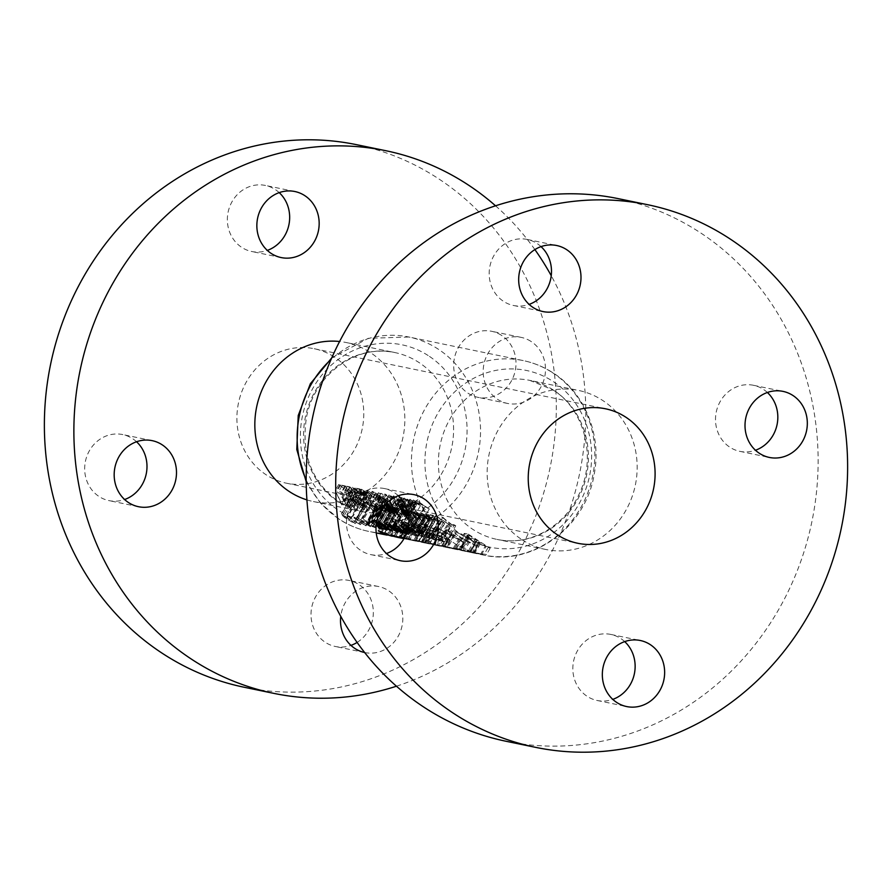 <?xml version="1.0" encoding="UTF-8"?>
<svg xmlns="http://www.w3.org/2000/svg" width="892" height="892" viewBox="0 0 892 892"><rect width="100%" height="100%" fill="white"/><g stroke="black" fill="none" stroke-linecap="round" stroke-linejoin="round"><path stroke-width="0.67" stroke-dasharray="4.46 3.34" d="M351.95 522.076L346.676 518.754L343.074 514.896L353.912 522.478L351.95 522.076M342.762 514.952L352.139 499.074L342.762 514.952M370.882 525.979L368.842 524.808L368.351 523.637L369.5 523.883A99.257 91.363 101.7 0 0 373.302 526.481A99.257 91.363 101.7 0 0 373.837 526.826L370.882 525.979M367.571 523.604L368.351 523.637L377.784 507.158L377.015 507.113L367.571 523.604M426.744 537.497L421.47 534.174L417.869 530.316L428.706 537.909L426.744 537.497M417.556 530.372L426.933 514.494L417.556 530.372M421.782 536.482L416.508 533.148L412.907 529.302L423.745 536.884L421.782 536.482M412.595 529.346L421.972 513.469L412.595 529.346M416.82 535.456L411.547 532.123L407.945 528.276L418.772 535.858L416.82 535.456M411.848 534.431L406.585 531.108L415.984 514.684L423.187 518.609L413.698 535.189L411.848 534.431M407.532 530.071L413.81 534.832M501.46 335.314A33.729 31.042 101.7 0 0 491.659 331.3A33.729 31.042 101.7 0 0 456.035 352.53A33.729 31.042 101.7 0 0 468.222 393.339A33.729 31.042 101.7 0 0 478.034 397.364A33.729 31.042 101.7 0 0 513.647 376.134A33.729 31.042 101.7 0 0 501.46 335.314M530.963 341.391A33.729 31.042 101.7 0 0 521.151 337.377A33.729 31.042 101.7 0 0 485.538 358.606A33.729 31.042 101.7 0 0 497.725 399.426A33.729 31.042 101.7 0 0 507.537 403.44A33.729 31.042 101.7 0 0 543.15 382.211A33.729 31.042 101.7 0 0 530.963 341.391M279.218 192.627A33.729 31.042 101.7 0 0 275.126 189.45A33.729 31.042 101.7 0 0 265.325 185.436A33.729 31.042 101.7 0 0 229.712 206.665A33.729 31.042 101.7 0 0 241.899 247.485A33.729 31.042 101.7 0 0 251.7 251.499A33.729 31.042 101.7 0 0 267.31 250.396M136.543 441.752A33.729 31.042 101.7 0 0 132.451 438.585A33.729 31.042 101.7 0 0 122.65 434.56A33.729 31.042 101.7 0 0 87.026 455.801A33.729 31.042 101.7 0 0 99.213 496.61A33.729 31.042 101.7 0 0 109.025 500.624A33.729 31.042 101.7 0 0 124.624 499.52M357.112 642.418A33.729 31.042 101.7 0 0 358.785 584.438A33.729 31.042 101.7 0 0 348.973 580.424A33.729 31.042 101.7 0 0 313.36 601.654A33.729 31.042 101.7 0 0 325.547 642.474A33.729 31.042 101.7 0 0 335.347 646.488A33.729 31.042 101.7 0 0 350.957 645.384M364.672 652.531A33.729 31.042 101.7 0 0 364.85 652.576A33.729 31.042 101.7 0 0 400.463 631.346A33.729 31.042 101.7 0 0 388.288 590.526A33.729 31.042 101.7 0 0 378.476 586.512A33.729 31.042 101.7 0 0 340.766 616.305M306.937 499.888A81.183 74.727 101.7 0 0 313.438 501.56A81.183 74.727 101.7 0 0 399.17 450.449A81.183 74.727 101.7 0 0 369.834 352.206A81.183 74.727 101.7 0 0 346.241 342.528A81.183 74.727 101.7 0 0 339.596 341.502M244.386 687.297A277.044 255.023 101.7 0 0 536.939 512.9A277.044 255.023 101.7 0 0 436.835 177.62A277.044 255.023 101.7 0 0 356.287 144.627M398.367 495.74A33.729 31.042 101.7 0 0 394.275 492.574A33.729 31.042 101.7 0 0 384.463 488.56A33.729 31.042 101.7 0 0 348.85 509.789A33.729 31.042 101.7 0 0 361.037 550.609A33.729 31.042 101.7 0 0 370.849 554.623A33.729 31.042 101.7 0 0 386.448 553.519M541.043 246.616A33.729 31.042 101.7 0 0 536.951 243.438A33.729 31.042 101.7 0 0 527.15 239.424A33.729 31.042 101.7 0 0 491.537 260.654A33.729 31.042 101.7 0 0 503.712 301.474A33.729 31.042 101.7 0 0 513.524 305.488A33.729 31.042 101.7 0 0 529.123 304.384M767.376 392.48A33.729 31.042 101.7 0 0 763.284 389.302A33.729 31.042 101.7 0 0 753.472 385.288A33.729 31.042 101.7 0 0 717.859 406.518A33.729 31.042 101.7 0 0 730.046 447.338A33.729 31.042 101.7 0 0 739.858 451.352A33.729 31.042 101.7 0 0 755.457 450.248M624.69 641.604A33.729 31.042 101.7 0 0 620.609 638.438A33.729 31.042 101.7 0 0 610.797 634.424A33.729 31.042 101.7 0 0 575.184 655.653A33.729 31.042 101.7 0 0 587.371 696.462A33.729 31.042 101.7 0 0 597.172 700.488A33.729 31.042 101.7 0 0 612.782 699.373M522.166 539.794A81.183 74.727 101.7 0 0 545.759 549.472A81.183 74.727 101.7 0 0 631.491 498.36A81.183 74.727 101.7 0 0 602.156 400.107A81.183 74.727 101.7 0 0 578.562 390.44A81.183 74.727 101.7 0 0 492.83 441.551A81.183 74.727 101.7 0 0 522.166 539.794M334.166 356.9A68.662 63.198 101.7 0 0 314.207 348.716A68.662 63.198 101.7 0 0 241.699 391.934A68.662 63.198 101.7 0 0 266.507 475.023A68.662 63.198 101.7 0 0 286.466 483.208A68.662 63.198 101.7 0 0 358.974 439.99A68.662 63.198 101.7 0 0 334.166 356.9M506.21 741.297A277.044 255.023 101.7 0 0 798.764 566.888A277.044 255.023 101.7 0 0 698.659 231.619A277.044 255.023 101.7 0 0 618.111 198.615M413.855 526.458C408.893 523.136 407.544 521.63 409.796 521.943C412.74 522.723 416.932 524.808 422.384 528.22L427.045 531.71L426.666 532.814L413.855 526.458L406.596 539.136L421.414 541.968L404.433 537.82M422.262 542.202L427.669 532.758L426.666 532.814L421.091 542.124L427.045 531.71M390.741 535.947L400.675 537.943A99.257 91.363 101.7 0 0 404.344 538.478L405.726 538.757A99.257 91.363 -78.3 0 1 399.036 537.664M401.868 537.932L402.682 538.166L408.09 528.733L407.109 528.778L401.868 537.932M434.393 544.443L446.223 546.238L449.902 539.816L448.475 539.894L445.086 545.815C447.594 546.796 444.584 546.618 436.065 545.291L415.215 539.961L423.745 525.065L425.239 525.009L416.609 540.084C413.565 539.827 416.252 540.775 424.637 542.938L429.453 543.93A99.257 91.363 -78.3 0 1 426.387 543.239L419.385 541.121L434.794 545.034L441.741 545.659L433.044 544.399L434.393 544.443L439.176 536.081L438.362 535.1L433.044 544.399M442.51 545.926L441.741 545.659L445.978 538.277L446.937 538.199L442.51 545.926M430.145 529.96L433.579 530.673L436.11 532.301L429.453 543.93L434.794 545.034L441.44 533.438C435.474 529.736 430.892 527.462 427.692 526.615L419.385 541.121L418.426 541.02L426.632 526.681L427.692 526.615C425.707 526.28 426.521 527.384 430.145 529.96L422.942 542.526M473.619 551.691L474.611 552.081L478.268 545.692L477.008 545.781L473.619 551.691C475.815 552.639 472.704 552.449 464.286 551.111L443.948 545.882L452.478 530.985L453.883 530.918L445.253 545.993C442.354 545.781 444.93 546.718 452.991 548.781L473.619 551.691M466.973 551.669L486.564 554.49A99.257 91.363 -78.3 0 1 472.515 552.817A99.257 91.363 -78.3 0 1 459.659 549.071L456.682 548.457L460.439 550.13L466.973 551.669L464.286 551.111L470.965 539.448L478.268 545.692M449.233 548.011L428.416 542.626L443.792 546.885L460.774 549.182L449.233 548.011L452.991 548.781L459.648 537.151L452.478 530.985M456.682 548.457L455.689 548.368L464.175 533.539L465.245 533.505L456.682 548.457M428.138 530.617L417.445 523.649L435.118 534.431L431.427 532.658L432.297 533.973L430.368 533.238L428.138 530.617L421.459 542.28L425.495 543.027A99.257 91.363 101.7 0 0 428.428 543.44L429.799 543.73A99.257 91.363 -78.3 0 1 410.253 538.88L408.882 538.601A99.257 91.363 101.7 0 0 415.271 540.742L418.348 541.645M427.045 543.128L432.765 533.94L427.045 543.128M424.157 542.749L430.111 532.357L424.157 542.749M415.081 540.686A99.257 91.363 -78.3 0 1 408.402 539.593A99.257 91.363 -78.3 0 1 405.414 538.913L412.595 526.369L420.4 531.398L415.081 540.686L413.698 540.407A99.257 91.363 101.7 0 1 407.02 539.303A99.257 91.363 101.7 0 1 404.321 538.701L399.917 537.53M401.935 538.255A99.257 91.363 101.7 0 0 407.923 539.214L409.294 539.493A99.257 91.363 -78.3 0 1 402.615 538.4M441.919 540.864L432.72 532.557L442.298 541.511L446.279 542.325A99.257 91.363 -78.3 0 1 444.907 541.477L441.919 540.864L451.408 524.284L454.407 524.897L444.907 541.477M438.373 540.128A99.257 91.363 -78.3 0 1 437.838 539.794A99.257 91.363 -78.3 0 1 427.067 531.599L426.488 531.476A99.257 91.363 101.7 0 0 437.258 539.671A99.257 91.363 101.7 0 0 439.154 540.853L440.347 541.098L438.373 540.128L447.862 523.548L448.854 523.76L439.366 540.329M435.24 540.061L444.729 523.515L438.362 520.616L433.033 515.899L428.673 514.405L433.055 515.308L438.831 520.66L442.9 522.679L441.941 521.14C444.506 522.846 445.264 523.649 444.227 523.537L434.75 540.084L432.464 537.686L433.412 539.247L429.353 537.218L424.09 530.985L419.697 530.082A99.257 91.363 101.7 0 0 420.935 531.153L423.934 531.777L430.736 538.322L434.75 540.084L434.348 539.069M429.977 539.102L439.89 522.522L429.977 539.102L425.272 534.955L416.196 529.313L425.595 513.625L416.653 529.246C415.761 529.658 417.166 531.264 420.89 534.052L429.977 539.102M425.016 538.077L434.928 521.508L425.016 538.077L420.31 533.929L411.223 528.298L420.634 512.599L411.691 528.22C410.799 528.633 412.204 530.238 415.928 533.026L425.016 538.077M407.722 529.346L416.051 535.3L420.478 537.029L429.966 520.482L420.054 537.051L406.73 527.194L415.672 511.584L424.748 516.49L415.349 532.903M405.994 530.985L415.516 536.003L424.993 519.456L415.092 536.036L407.599 529.803M405.046 533.628L408.882 534.609A99.257 91.363 -78.3 0 1 406.975 533.427A99.257 91.363 -78.3 0 1 406.551 533.148M375.777 527.785A99.257 91.363 -78.3 0 1 373.882 526.603A99.257 91.363 -78.3 0 1 363.111 518.408L362.531 518.285A99.257 91.363 101.7 0 0 368.206 522.924L366.199 522.723L375.599 506.31L366.311 522.645L370.091 525.823L375.777 527.785L385.266 511.239L382.333 510.536L372.845 527.105M370.492 526.693A99.257 91.363 -78.3 0 1 368.586 525.511A99.257 91.363 -78.3 0 1 357.815 517.315L357.235 517.193A99.257 91.363 101.7 0 0 367.069 524.775L352.853 516.29A99.257 91.363 101.7 0 0 363.624 524.485A99.257 91.363 101.7 0 0 365.519 525.678L366.099 525.789A99.257 91.363 -78.3 0 1 364.204 524.607A99.257 91.363 -78.3 0 1 356.008 518.62L370.492 526.693L379.97 510.146L370.37 526.67M358.617 523.682A99.257 91.363 -78.3 0 1 358.082 523.336A99.257 91.363 -78.3 0 1 347.311 515.152L346.732 515.03A99.257 91.363 101.7 0 0 357.502 523.225A99.257 91.363 101.7 0 0 359.398 524.407L360.591 524.652L358.617 523.682L368.106 507.102L369.098 507.303L359.61 523.883M355.183 523.682L365.096 507.102L355.183 523.682L350.478 519.534L341.402 513.892L350.812 498.204L341.87 513.814C340.967 514.238 342.383 515.844 346.096 518.631L355.183 523.682M385.957 508.485L391.878 512.599L389.235 512.053L387.886 511.183L390.083 511.629L386.961 509.477L380.115 506.277C377.338 504.448 376.535 503.601 377.717 503.757L383.404 506.556L379.033 504.616L380.739 506.433L385.957 508.485L376.547 524.909L371.44 522.667L369.979 520.449L374.161 522.69L368.775 519.367C367.549 519.289 368.229 520.337 370.816 522.511L376.993 526.012M368.775 519.367L377.717 503.757L368.775 519.367M369.567 520.504L379.033 504.616L369.567 520.504M376.647 521.932L376.101 521.084L371.719 520.181A99.257 91.363 101.7 0 0 372.945 521.263L376.513 522.701M385.701 504.069L381.598 500.2L380.884 500.434L385.11 494.079L381.598 500.2C380.271 500.379 380.583 502.185 382.557 505.619L387.63 496.766C384.72 494.826 383.872 493.934 385.11 494.079L392.513 497.769L387.44 506.634M382.211 510.034L388.455 499.13L386.258 497.714L387.897 498.539L381.776 509.22L380.427 507.916L382.077 510.28M380.706 508.998L386.827 498.316L386.258 497.714L380.282 507.961L386.136 497.725M376.814 512.131L379.457 512.677L375.086 505.853L374.161 506.31L370.503 502.698L369.834 499.063L373.458 502.319L368.976 497.401L368.285 497.647L372.421 491.38L368.976 497.401C367.705 497.546 368.017 499.252 369.89 502.519L375.632 507.637L377.94 511.216L375.744 510.759A99.257 91.363 101.7 0 0 376.814 512.131L383.939 499.687L382.59 498.818L375.744 510.759M369.377 499.23L373.737 492.25L369.377 499.23M367.682 510.525L363.378 499.888L360.312 499.252A99.257 91.363 -78.3 0 1 358.261 495.573L357.681 495.45A99.257 91.363 101.7 0 0 359.732 499.141L358.985 498.985A99.257 91.363 101.7 0 0 359.933 500.557L360.68 500.713A99.257 91.363 101.7 0 0 367.571 510.503L374.874 497.959L367.571 510.503M355.964 501.906L348.482 493.488L352.463 487.266L349.017 493.287C347.936 494.246 348.794 496.822 351.582 501.003L359.61 508.63L366.746 496.164L359.119 508.763C359.944 508.161 358.896 505.875 355.964 501.906L361.539 492.172C365.475 494.625 367.069 495.963 366.311 496.197L357.157 491.269L351.582 501.003M347.1 502.452L347.958 505.318L344.49 502.252L341.469 492.105L337.076 491.202A99.257 91.363 101.7 0 0 337.979 492.863L340.978 493.488L343.989 502.252L348.995 506.678L356.688 494.079L348.995 506.678C350.054 506.667 349.608 505.296 347.679 502.575L347.1 502.452L353.321 491.592L353.901 491.715L347.679 502.575M348.371 505.218L355.239 493.22L348.371 505.218M345.706 505.708A99.257 91.363 -78.3 0 1 344.635 504.348L341.647 503.724L335.28 490.455L341.736 504.894L345.706 505.708L352.831 493.265L348.861 492.451L341.736 504.894M352.072 503.478L352.92 506.344L349.452 503.278L346.43 493.131L342.037 492.228A99.257 91.363 101.7 0 0 342.941 493.889L345.94 494.502L348.95 503.266L353.957 507.693L361.661 495.105L353.957 507.693C355.016 507.693 354.581 506.322 352.641 503.601L358.863 492.741L352.641 503.601M353.343 506.243L360.212 494.246L353.343 506.243M361.996 505.53L362.843 508.395L359.376 505.329L356.354 495.183L351.972 494.268A99.257 91.363 101.7 0 0 352.875 495.93L355.875 496.554L358.885 505.318L363.891 509.745L371.585 497.156L363.891 509.745C364.94 509.733 364.505 508.373 362.576 505.652L361.996 505.53L368.218 494.659L368.797 494.781L362.576 505.652M363.267 508.284L370.135 496.298L363.267 508.284M374.528 511.662L372.845 510.168A99.257 91.363 -78.3 0 1 364.304 496.811L363.724 496.699A99.257 91.363 101.7 0 0 373.335 511.406L374.528 511.662L381.653 499.208L380.46 498.962L373.335 511.406M376.246 500.3L380.126 493.532L380.683 494.123L378.487 492.707L380.683 494.123L376.457 501.516L374.986 498.829L376.602 501.471L380.817 494.123M375.175 500.077L379.055 493.309L378.487 492.707L374.841 498.884M378.654 500.791L382.523 494.023L383.092 494.625L380.895 493.209L383.092 494.625L378.855 502.018L377.383 499.33L379 501.962L383.214 494.614M377.572 500.568L381.453 493.8L380.895 493.209L377.238 499.375L380.761 493.209M386.927 502.82L385.478 501.181A99.257 91.363 101.7 0 0 386.57 503.177M406.373 513.502L409.751 515.989C411 515.977 410.599 514.327 408.569 511.038L406.64 508.217M409.751 515.989L416.72 504.805L409.751 515.989M413.442 506.946L418.995 517.628L409.907 506.221L414.189 516.613L406.25 505.463L416.72 520.359L411.435 509.087L422.206 521.486L413.442 506.946L417.01 500.724L429.331 509.042L422.206 521.486M433.601 538.913L443.279 522.656L433.78 539.236M396.461 686.204A277.044 255.023 101.7 0 0 551.234 275.695M534.888 249.582A277.044 255.023 101.7 0 0 495.539 205.796M468.222 534.118L490.143 548.245L478.859 543.507L468.021 536.884C464.108 534.241 463.182 533.115 465.245 533.505L468.222 534.118L459.659 549.071M490.143 548.245L486.564 554.49M478.859 543.507L473.563 552.739M475.648 540.898L469.225 552.126M468.021 536.884L460.439 550.13M481.825 554.021L473.574 552.995A99.257 91.363 101.7 0 0 481.825 554.021L486.229 546.328L479.773 542.169L473.574 552.995M479.773 542.169L479.428 542.091C477.588 541.555 477.867 542.124 480.264 543.808L485.248 546.127L480.844 553.821M485.248 546.127L486.229 546.328M480.264 543.808L474.99 553.029M472.113 552.672L473.228 552.917L479.428 542.091L478.212 542.024L472.113 552.672M470.452 552.382L461.153 549.818A99.257 91.363 101.7 0 0 470.452 552.382L477.242 540.53L469.37 535.468L461.153 549.818M469.37 535.468L468.322 535.245C466.427 534.709 466.772 535.334 469.348 537.14L477.242 540.53M474.745 539.905L467.899 551.858M469.348 537.14L461.755 550.397M458.945 549.427L460.094 549.606L468.322 535.245L467.107 535.178L458.945 549.427M348.861 492.451L338.737 484.434L348.482 491.782L351.481 492.395L344.635 504.348M351.481 492.395L352.831 493.265M338.737 484.434L335.28 490.455M339.796 484.902L336.15 491.258M348.482 491.782L341.647 503.724M353.901 491.715C356.477 493.41 357.235 494.213 356.198 494.112L350.322 491.18L345.003 486.475L340.644 484.98L345.026 485.884L350.801 491.236L354.871 493.243L353.321 491.592M350.322 491.18L343.989 502.252M345.003 486.475L340.978 493.488M341.993 485.85L337.979 492.863M340.644 484.98L337.076 491.202M345.026 485.884L341.469 492.105M347.98 488.883L342.718 498.07M350.801 491.236L344.49 502.252M358.863 492.741C361.438 494.436 362.197 495.238 361.16 495.138L355.295 492.206L349.965 487.489L345.605 486.006L349.987 486.909L355.763 492.261L359.833 494.268L358.294 492.618M355.295 492.206L348.95 503.266M349.965 487.489L345.94 494.502M346.955 486.876L342.941 493.889M345.605 486.006L342.037 492.228M349.987 486.909L346.43 493.131M352.942 489.909L347.679 499.096M355.763 492.261L349.452 503.278M357.157 491.269C353.243 488.816 351.671 487.478 352.463 487.266L361.539 492.172M355.395 501.795C357.703 504.928 358.584 506.801 358.026 507.403L352.162 501.126L350.043 497.379L349.887 494.96L355.395 501.795L360.97 492.061L353.79 488.136L349.53 495.093L353.5 488.158L354.67 489.307L350.043 497.379M358.361 507.314L365.241 495.305L358.361 507.314M354.67 489.307L364.951 495.328L360.97 492.061M357.737 491.392L352.162 501.126M368.797 494.781C371.362 496.487 372.131 497.29 371.083 497.178L365.218 494.257L359.889 489.541L355.54 488.047L359.922 488.95L365.687 494.302L369.767 496.32L368.218 494.659M365.218 494.257L358.885 505.318M359.889 489.541L355.875 496.554M356.889 488.916L352.875 495.93M355.54 488.047L351.972 494.268M359.922 488.95L356.354 495.183M362.877 491.949L357.614 501.137M365.687 494.302L359.376 505.329M374.763 497.937L361.249 489.229L364.861 491.302L367.928 491.938L363.378 499.888M367.928 491.938L374.874 497.959M365.642 492.061L360.68 500.713M364.895 491.905L359.933 500.557M363.546 491.035L358.985 498.985M364.282 491.191L359.732 499.141M361.249 489.229L357.681 495.45M361.829 489.351L358.261 495.573M364.861 491.302L360.312 499.252M361.26 500.836L363.178 501.226L365.486 507.147A99.257 91.363 -78.3 0 1 361.26 500.836L366.222 492.183L371.942 495.863L365.486 507.147M371.942 495.863L368.14 492.574L363.178 501.226M368.14 492.574L366.222 492.183M380.46 498.962L367.281 490.477L380.683 498.416L373.837 510.369M380.683 498.416L381.653 499.208M367.281 490.477L363.724 496.699M367.861 490.589L364.304 496.811M379.691 498.215L372.845 510.168M382.59 498.818L384.787 499.264L381.665 497.1L374.818 493.912C372.042 492.083 371.239 491.236 372.421 491.38L378.108 494.19L373.737 492.25L375.443 494.068L380.661 496.119L386.582 500.234L379.457 512.677M386.582 500.234L383.939 499.687M384.787 499.264L377.94 511.216M381.665 497.1L375.632 507.637M381.163 497.112L375.064 507.76M374.818 493.912L369.89 502.519M378.108 494.19L373.458 502.319M377.528 494.068L372.878 502.196M375.443 494.068L370.503 502.698M379.914 496.264L374.161 506.31M380.661 496.119L375.086 505.853M397.977 508.083L411.736 516.691L396.985 509.109L406.774 515.665L393.595 507.18L408.324 514.751L397.977 508.083L389.001 523.749M398.557 508.195L389.581 523.872M411.736 516.691L402.259 533.249M411.613 516.669L402.158 533.182M396.985 509.109L387.908 524.953M407.354 515.788L397.877 532.346M406.774 515.665L397.397 532.045M393.595 507.18L384.619 522.846M393.729 507.202L384.753 522.868M408.324 514.751L398.947 531.13M405.18 509.566L418.359 518.062L414.535 517.059L406.306 512.61C402.18 509.901 401.144 508.752 403.173 509.154L405.18 509.566L396.204 525.232M418.359 518.062L408.882 534.609M414.535 517.059L405.258 533.26M406.306 512.61L397.04 528.8M393.06 524.897L402.08 509.142L403.173 509.154L394.208 524.819M406.473 533.349A99.257 91.363 101.7 0 0 406.93 533.65L416.43 517.07L406.93 533.65M416.43 517.07L405.949 510.313L397.007 525.934M405.949 510.313L403.697 510.001L406.886 512.733L413.62 516.323L404.121 532.903M413.62 516.323L415.973 516.97M406.886 512.733L397.486 529.146M403.697 510.001L395.1 525.009L403.697 510.001M401.3 526.247L410.264 510.592L419.786 515.465C423.722 517.918 425.317 519.255 424.559 519.49L415.404 514.561C411.491 512.108 409.919 510.77 410.71 510.558L401.768 526.168M419.786 515.465L410.387 531.888M415.404 514.561L406.128 530.762M403.229 526.804L412.037 511.428L423.488 518.587L413.988 535.167M402.671 527.306L411.747 511.45L412.918 512.599L403.686 528.722M412.918 512.599L415.984 514.684M424.748 516.49C428.684 518.932 430.278 520.281 429.531 520.504L420.366 515.587L410.967 532M420.366 515.587C416.452 513.134 414.892 511.796 415.672 511.584L406.261 527.272M418.772 535.858L428.45 519.612L418.95 536.192M407.633 528.332L416.709 512.476L428.16 519.635L424.179 516.368L416.999 512.443L408.001 528.175M420.946 515.71L411.547 532.123M417.88 513.625L408.647 529.748M429.721 517.505C433.646 519.958 435.24 521.307 434.493 521.53L425.328 516.602C421.414 514.149 419.853 512.822 420.634 512.599L429.721 517.505L420.31 533.929M425.328 516.602L415.928 533.026M423.745 536.884L433.412 520.638L423.923 537.218M422.841 514.639L433.122 520.66L429.141 517.393L421.972 513.469L422.841 514.639L413.609 530.762M425.919 516.724L416.508 533.148M434.683 518.531C438.608 520.984 440.202 522.322 439.455 522.556L430.301 517.628C426.376 515.175 424.815 513.848 425.595 513.625L434.683 518.531L425.272 534.955M430.301 517.628L420.89 534.052M428.706 537.909L438.373 521.664L428.885 538.244M427.814 515.665L438.083 521.686L434.103 518.419L426.933 514.494L427.814 515.665L418.582 531.788M430.881 517.75L421.47 534.174M441.362 521.028L431.884 537.575M441.941 521.14L432.464 537.686M438.362 520.616L428.874 537.174M433.033 515.899L423.934 531.777M430.022 515.286L420.935 531.153M428.673 514.405L419.697 530.082M433.055 515.308L424.09 530.985M436.01 518.308L426.655 534.654M438.831 520.66L429.353 537.218M448.854 523.76L449.836 524.552L440.347 541.098M449.836 524.552L448.643 524.306L439.154 540.853M448.643 524.306L435.463 515.81L426.488 531.476M435.463 515.81L436.043 515.933L427.067 531.599M436.043 515.933L447.862 523.548M477.008 545.781C472.961 544.722 467.174 541.857 459.648 537.151M453.883 530.918C457.919 532.011 463.617 534.854 470.965 539.448M469.593 539.169C474.845 542.626 476.451 544.287 474.433 544.142L475.347 544.075L470.931 551.78L454.351 549.071L448.141 547.052L463.026 550.855L454.351 549.071L461.03 537.441C466.761 541.02 471.232 543.261 474.433 544.142L470.207 551.524L462.915 550.832L469.593 539.169C464.007 535.657 459.625 533.449 456.448 532.546L448.141 547.052L447.193 546.952L455.399 532.624L456.448 532.546C454.206 532.29 455.734 533.929 461.03 537.441M464.353 542.927L436.991 527.674L447.048 532.825L451.441 533.739L446.045 529.547L447.438 529.837L464.353 542.927L460.774 549.182M463.929 542.838L460.35 549.093M436.991 527.674L428.416 542.626M438.396 527.964L429.832 542.927M447.048 532.825L439.578 545.871M451.441 533.739L443.971 546.785M446.045 529.547L437.481 544.499M447.438 529.837L438.875 544.789M454.262 548.669L443.123 546.729L454.262 548.669L459.347 539.794L453.448 535.256L446.479 547.42M453.448 535.256L450.092 534.564L443.123 546.729M450.092 534.564L459.347 539.794M448.475 539.894L439.176 536.081M438.362 535.1L445.978 538.277C448.085 538.478 446.58 536.861 441.44 533.438M433.579 530.673L426.387 543.239M436.11 532.301L431.293 531.309L424.637 542.938M431.293 531.309L423.745 525.065M425.239 525.009L434.014 528.633L425.952 542.704M434.014 528.633L442.722 533.661L436.065 545.291L443.792 546.885M442.722 533.661L449.902 539.816M418.827 523.927L410.253 538.88M435.118 534.431L429.799 543.73M433.746 534.152L428.428 543.44M431.427 532.658L425.495 543.027M430.368 533.238L424.915 542.771M428.985 532.067L422.986 542.526M417.445 523.649L408.882 538.601M454.407 524.897L455.756 525.767L446.279 542.325M455.756 525.767L451.787 524.953L442.298 541.511M451.787 524.953L441.663 516.936L432.72 532.557M441.663 516.936L442.722 517.405L433.724 533.115M442.722 517.405L451.408 524.284M388.845 515.163L411.045 529.469L406.763 527.306C408.447 528.655 408.569 529.146 407.109 528.778C404.143 527.997 399.906 525.901 394.409 522.489C389.447 519.166 388.053 517.639 390.228 517.906L396.215 520.515L387.462 514.874L388.845 515.163L379.691 531.141M411.045 529.469L405.726 538.757M409.662 529.179L404.344 538.478M406.763 527.306L400.675 537.943M394.409 522.489L387.195 535.077M380.661 532.847L389.18 517.962L390.228 517.906L381.62 532.925M396.215 520.515L388.132 534.631M387.462 514.874L378.308 530.863M397.353 537.307L399.237 537.631L405.258 527.116L404.6 527.15C406.005 527.295 404.968 526.213 401.478 523.905L392.781 519.545C391.354 519.4 392.346 520.471 395.758 522.757L404.6 527.15L398.679 537.497L392.246 536.259M395.758 522.757L388.511 535.412M383.917 533.918L392.112 519.59L392.781 519.545L384.653 533.739M401.478 523.905L394.253 536.527M399.237 537.631L398.679 537.497M420.4 531.398L419.017 531.119L413.698 540.407M419.017 531.119L407.733 523.894L399.984 537.419M407.733 523.894L402.827 521.619L394.699 535.802M395.624 536.627L403.452 522.946L402.827 521.619L393.985 535.981M403.452 522.946L414.624 530.205L409.294 539.493M414.624 530.205L413.241 529.926L407.923 539.214M413.241 529.926L405.291 524.797L398.111 537.341M405.291 524.797C399.839 521.329 398.167 519.724 400.307 519.991L391.7 534.999M390.729 534.91L399.259 520.014L400.307 519.991C403.318 520.828 407.421 522.957 412.595 526.369M420.801 530.428L414.836 540.831M400.162 536.872L408.681 521.998L409.796 521.943L401.199 536.962M422.384 528.22L415.126 540.898M418.214 541.522L404.076 537.999L418.738 541.656L424.759 531.141L418.738 541.656M415.215 526.737L424.135 531.186C425.484 531.286 424.436 530.205 421.002 527.93L412.338 523.582C410.811 523.381 411.769 524.429 415.215 526.737L407.956 539.426M403.407 537.932L411.602 523.626L412.338 523.582L404.21 537.753M421.002 527.93L413.732 540.608M392.513 497.769L395.279 499.843L389.28 510.313M385.935 509.165L391.7 499.107L395.078 500.501L395.279 499.843L389.336 510.514M391.7 499.107L387.63 496.766M388.198 496.877L393.896 499.732C394.799 499.821 394.141 499.13 391.923 497.647L386.292 494.837C385.355 494.726 385.991 495.406 388.198 496.877L383.125 505.731C381.631 503.144 381.375 501.783 382.389 501.661L385.4 504.393M388.867 509.232L393.896 499.732L387.797 510.38M381.854 501.85L386.292 494.837L381.854 501.85M391.923 497.647L387.095 506.087M393.428 495.863L407.187 504.482L392.424 496.889L402.225 503.456L389.046 494.96L403.775 502.53L393.428 495.863L389.86 502.084M394.008 495.985L390.44 502.207M407.187 504.482L400.062 516.925M407.064 504.448L399.984 516.825M392.424 496.889L388.176 504.303M402.805 503.579L395.68 516.022M402.225 503.456L395.301 515.543M389.046 494.96L385.478 501.181M389.18 494.982L385.612 501.215M403.775 502.53L397.486 513.524M401.957 499.553L403.307 500.423L399.471 499.041L401.957 499.553L396.996 508.206M403.307 500.423L397.966 509.745M400.831 499.91L396.171 508.039M399.471 499.041L394.52 507.693M396.884 505.407L400.954 498.305L398.757 496.889L400.397 497.714L396.516 504.482M395.256 503.01L398.757 496.889L399.326 497.491L395.87 503.512M411.58 503.824L401.367 497.502L412.405 504.002L411.58 503.824L405.548 514.361M415.471 506.333L408.268 518.899M414.892 506.21L407.9 518.419M411 503.712L405.191 513.848M410.175 503.534L404.388 513.647M408.993 502.776L402.939 513.346M409.818 502.943L403.987 513.123M401.367 497.502L397.81 503.724M401.946 497.625L398.389 503.846M410.398 503.066L404.344 513.636M411.223 503.233L405.169 513.814M412.405 504.002L406.061 515.074M414.066 504.337L403.853 498.015L413.654 502.163C416.542 504.08 417.378 504.983 416.14 504.839L412.282 503.188L414.066 504.337L407.722 515.42M413.487 504.225L407.365 514.918M403.853 498.015L400.285 504.236M404.433 498.137L400.865 504.359M402.682 504.549L406.195 498.427L402.983 504.638M413.654 502.163L408.569 511.038M412.282 503.188L406.574 513.156M409.227 501.226L414.947 504.08C415.906 504.192 415.271 503.512 413.063 502.029L407.354 499.174C406.373 499.052 406.997 499.732 409.227 501.226L404.154 510.079M408.848 514.729L415.404 504.047L408.848 514.729C409.818 514.706 409.528 513.424 407.978 510.904L413.063 502.029M403.597 504.983L407.354 499.174L403.898 505.218M378.13 521.474L387.106 505.809L396.617 510.681C400.553 513.134 402.147 514.472 401.4 514.706L392.235 509.778C388.321 507.325 386.76 505.998 387.541 505.775L378.598 521.396M396.617 510.681L387.217 527.105M392.346 531.231L401.835 514.673L392.145 530.863M392.235 509.778L382.958 525.979M390.819 530.394L400.318 513.814L388.879 506.645L392.826 509.901L400.029 513.837L390.529 530.405M392.826 509.901L383.415 526.325M389.748 507.816L380.516 523.938M379.501 522.522L388.577 506.667L380.059 522.032M393.372 511.127L393.952 511.25C396.516 512.945 397.286 513.747 396.238 513.647L390.373 510.715L385.043 506.009L380.683 504.515L385.076 505.418L390.841 510.77L394.911 512.777L393.372 511.127L383.894 527.674M385.79 529.335L394.911 512.777L385.422 529.357M393.952 511.25L384.474 527.796M387.262 530.171L396.739 513.614L387.017 529.748M390.373 510.715L381.007 527.072M385.043 506.009L375.956 521.876M382.044 505.385L372.945 521.263M380.683 504.515L371.719 520.181M385.076 505.418L376.101 521.084M388.02 508.418L378.665 524.752M390.841 510.77L381.363 527.328M391.878 512.599L382.4 529.157M389.235 512.053L380.048 528.097M387.886 511.183L378.386 527.763M390.083 511.629L380.706 528.008M386.961 509.477L377.628 525.756M386.459 509.477L377.283 525.488M380.115 506.277L370.816 522.511M383.404 506.556L374.161 522.69M382.824 506.433L373.592 522.567M380.739 506.433L371.44 522.667M385.21 508.63L375.777 525.098M382.333 510.536L377.762 508.139L375.699 506.243L377.584 506.545L371.507 502.62L372.087 502.742L363.111 518.408M372.087 502.742L385.266 511.239M377.762 508.139L368.273 524.697M377.584 506.545L368.206 522.924M371.507 502.62L362.531 518.285M383.337 510.246L377.784 507.158L378.331 508.25L383.337 510.246L373.837 526.826M378.331 508.25L368.842 524.808M378.944 507.414L369.5 523.883M429.331 509.042L415.772 501.505L423.845 507.916L409.807 499.241L420.489 505.597L413.342 499.966L425.317 506.6L416.43 500.602L412.862 506.834M416.43 500.602L417.01 500.724M429.253 509.031L422.128 521.474M415.772 501.505L411.435 509.087M423.934 507.927L416.809 520.37M423.845 507.916L416.72 520.359M409.807 499.241L406.25 505.463M410.387 499.364L406.83 505.586M420.489 505.597L414.189 516.613M413.342 499.966L409.774 506.199M413.464 499.999L409.907 506.221M425.317 506.6L418.995 517.628M359.889 503.11C363.825 505.563 365.408 506.901 364.661 507.135L355.507 502.207C351.582 499.754 350.021 498.416 350.812 498.204L359.889 503.11L350.478 519.534M355.507 502.207L346.096 518.631M353.912 522.478L363.579 506.243L354.091 522.812M353.02 500.245L363.289 506.255L359.309 502.999L352.139 499.074L353.02 500.245L343.788 516.368M356.086 502.33L346.676 518.754M369.098 507.303L370.08 508.106L360.591 524.652M370.08 508.106L368.887 507.86L359.398 524.407M368.887 507.86L355.707 499.364L346.732 515.03M355.707 499.364L347.311 515.152M356.276 499.475L368.106 507.102M379.847 510.113L365.207 502.553L375.008 509.12L361.829 500.624L376.558 508.195L366.211 501.527L357.235 517.193M366.211 501.527L366.79 501.65L357.815 517.315M366.79 501.65L379.97 510.146M365.207 502.553L356.008 518.62M375.588 509.232L366.099 525.789M375.008 509.12L365.519 525.678M361.829 500.624L352.853 516.29M361.951 500.646L352.987 516.323M376.558 508.195L367.069 524.775M338.581 501.94A81.183 74.727 -78.3 0 1 309.256 403.686A81.183 74.727 -78.3 0 1 394.978 352.585A81.183 74.727 -78.3 0 1 418.582 362.252A81.183 74.727 -78.3 0 1 447.918 460.506A81.183 74.727 -78.3 0 1 362.185 511.607A81.183 74.727 -78.3 0 1 338.581 501.94M428.16 355.54A90.226 83.045 101.7 0 0 313.203 387.708A90.226 83.045 101.7 0 0 339.261 510.77A90.226 83.045 101.7 0 0 454.229 478.603A90.226 83.045 101.7 0 0 428.16 355.54M306.201 480.007A99.257 91.363 101.7 0 0 339.941 519.601A99.257 91.363 101.7 0 0 368.797 531.42A99.257 91.363 101.7 0 0 473.607 468.947A99.257 91.363 101.7 0 0 437.738 348.828A99.257 91.363 101.7 0 0 408.893 337.009A99.257 91.363 101.7 0 0 331.066 359.465M463.84 536.46A90.226 83.045 -78.3 0 1 437.771 413.397A90.226 83.045 -78.3 0 1 552.739 381.23A90.226 83.045 -78.3 0 1 578.797 504.292A90.226 83.045 -78.3 0 1 463.84 536.46M553.419 390.06A81.183 74.727 101.7 0 0 529.815 380.393A81.183 74.727 101.7 0 0 444.082 431.494A81.183 74.727 101.7 0 0 473.418 529.748A81.183 74.727 101.7 0 0 497.022 539.415A81.183 74.727 101.7 0 0 582.744 488.314A81.183 74.727 101.7 0 0 553.419 390.06M552.059 372.399A99.257 91.363 -78.3 0 1 587.917 492.518A99.257 91.363 -78.3 0 1 483.107 554.991A99.257 91.363 -78.3 0 1 454.262 543.172A99.257 91.363 -78.3 0 1 418.393 423.053A99.257 91.363 -78.3 0 1 523.203 360.58A99.257 91.363 -78.3 0 1 552.059 372.399M487.957 547.788L484.378 554.043M476.897 540.463L470.117 552.315M346.899 488.403L341.803 497.301M351.872 489.429L346.776 498.327M361.795 491.481L356.7 500.379M417.055 517.795L407.577 534.341M405.213 510.168L396.449 525.455M419.218 515.342L409.807 531.766M424.179 516.368L414.769 532.792M429.141 517.393L419.742 533.817M434.103 518.419L424.703 534.843M434.939 517.839L425.607 534.118M423.009 527.228L415.271 540.742M411.457 526.235L404.321 538.701M407.053 525.332L399.917 537.798M396.048 510.57L386.771 526.771M386.95 507.938L377.896 523.738M383.995 510.971L374.517 527.529M377.126 506.444L367.738 522.835M382.155 510.001L372.655 526.581M359.309 502.999L349.909 519.412M521.151 337.377L491.659 331.3M294.828 191.512L265.325 185.436M152.142 440.648L122.65 434.56M378.476 586.512L348.973 580.424M313.438 501.56L362.185 511.607L339.295 502.229C311.899 482.55 300.95 454.34 306.447 417.612C314.207 374.205 357.224 343.52 394.978 352.585L346.241 342.528M376.246 532.959L368.797 531.42C358.227 529.224 348.371 525.187 339.228 519.311L320.273 502.932L306.212 481.736M384.463 488.56L413.966 494.636M527.15 239.424L556.653 245.512M753.472 385.288L782.975 391.376M610.797 634.424L640.3 640.501M545.759 549.472L497.022 539.415C528.332 546.517 564.034 527.495 578.93 494.525C597.149 457.73 584.438 408.971 552.706 389.771L529.815 380.393L578.562 390.44M472.515 552.817L483.107 554.991C532.435 566.543 585.821 527.127 594.183 474.321C601.922 435.185 584.907 392.815 552.772 372.689C543.629 366.813 533.773 362.776 523.203 360.58L408.893 337.009L368.285 338.324L331.757 357.882M314.207 348.716L605.534 408.792M403.964 538.679L407.02 539.303M408.402 539.593L410.298 539.983M286.466 483.208L577.793 543.284M597.172 700.488L626.675 706.564M739.858 451.352L769.35 457.44M513.524 305.488L543.027 311.576M370.849 554.623L400.341 560.7M364.85 652.576L335.347 646.488M138.528 506.712L109.025 500.624M281.203 257.576L251.7 251.499M507.537 403.44L478.034 397.364M374.83 498.884L378.364 492.718M382.222 510.246L388.577 499.13M389.358 511.473L395.658 500.468M396.873 505.652L401.088 498.293M395.1 503.066L398.635 496.9M401.957 504.794L405.592 498.461M445.141 547.164L447.884 547.733M411.781 540.284L416.865 541.332"/><path stroke-width="1.34" d="M388.689 529.647L383.415 526.325L379.814 522.478L390.651 530.06L388.689 529.647M379.847 521.909L379.501 522.522L380.059 522.032M406.585 531.108L402.972 527.25L407.532 530.071M403.017 526.693L402.671 527.306L403.229 526.804M406.473 533.55L397.486 529.146L394.576 525.923L396.862 526.191A99.257 91.363 101.7 0 0 406.395 533.304A99.257 91.363 101.7 0 0 406.473 533.349M394.532 525.99L395.1 525.009L394.532 525.99M304.629 195.538A33.729 31.042 101.7 0 0 294.828 191.512A33.729 31.042 101.7 0 0 259.204 212.753A33.729 31.042 101.7 0 0 271.391 253.562A33.729 31.042 101.7 0 0 281.203 257.576A33.729 31.042 101.7 0 0 316.816 236.347A33.729 31.042 101.7 0 0 304.629 195.538M161.954 444.662A33.729 31.042 101.7 0 0 152.142 440.648A33.729 31.042 101.7 0 0 116.529 461.878A33.729 31.042 101.7 0 0 128.716 502.698A33.729 31.042 101.7 0 0 138.528 506.712A33.729 31.042 101.7 0 0 174.141 485.482A33.729 31.042 101.7 0 0 161.954 444.662M340.766 616.305A33.729 31.042 101.7 0 0 355.049 648.562A33.729 31.042 101.7 0 0 364.672 652.531M339.596 341.502A81.183 74.727 101.7 0 0 259.293 397.074A81.183 74.727 101.7 0 0 289.844 491.893A81.183 74.727 101.7 0 0 306.937 499.888M495.539 205.796A277.044 255.023 101.7 0 0 466.338 183.707A277.044 255.023 101.7 0 0 385.79 150.703A277.044 255.023 101.7 0 0 93.236 325.112A277.044 255.023 101.7 0 0 193.341 660.381A277.044 255.023 101.7 0 0 273.889 693.385A277.044 255.023 101.7 0 0 396.461 686.204M385.79 150.703L356.287 144.627A277.044 255.023 101.7 0 0 63.745 319.024A277.044 255.023 101.7 0 0 163.838 654.304A277.044 255.023 101.7 0 0 244.386 687.297L273.889 693.385M423.778 498.661A33.729 31.042 101.7 0 0 413.966 494.636A33.729 31.042 101.7 0 0 378.353 515.866A33.729 31.042 101.7 0 0 390.54 556.686A33.729 31.042 101.7 0 0 400.341 560.7A33.729 31.042 101.7 0 0 435.965 539.47A33.729 31.042 101.7 0 0 423.778 498.661M566.453 249.526A33.729 31.042 101.7 0 0 556.653 245.512A33.729 31.042 101.7 0 0 521.028 266.741A33.729 31.042 101.7 0 0 533.215 307.562A33.729 31.042 101.7 0 0 543.027 311.576A33.729 31.042 101.7 0 0 578.64 290.346A33.729 31.042 101.7 0 0 566.453 249.526M792.787 395.39A33.729 31.042 101.7 0 0 782.975 391.376A33.729 31.042 101.7 0 0 747.362 412.606A33.729 31.042 101.7 0 0 759.549 453.415A33.729 31.042 101.7 0 0 769.35 457.44A33.729 31.042 101.7 0 0 804.974 436.199A33.729 31.042 101.7 0 0 792.787 395.39M650.101 644.515A33.729 31.042 101.7 0 0 640.3 640.501A33.729 31.042 101.7 0 0 604.687 661.73A33.729 31.042 101.7 0 0 616.874 702.55A33.729 31.042 101.7 0 0 626.675 706.564A33.729 31.042 101.7 0 0 662.288 685.335A33.729 31.042 101.7 0 0 650.101 644.515M625.493 416.977A68.662 63.198 101.7 0 0 605.534 408.792A68.662 63.198 101.7 0 0 533.026 452.01A68.662 63.198 101.7 0 0 557.835 535.1A68.662 63.198 101.7 0 0 577.793 543.284A68.662 63.198 101.7 0 0 650.301 500.066A68.662 63.198 101.7 0 0 625.493 416.977M647.614 204.703L618.111 198.615A277.044 255.023 101.7 0 0 325.558 373.012A277.044 255.023 101.7 0 0 425.662 708.293A277.044 255.023 101.7 0 0 506.21 741.297L535.713 747.373A277.044 255.023 101.7 0 0 828.255 572.976A277.044 255.023 101.7 0 0 728.162 237.696A277.044 255.023 101.7 0 0 647.614 204.703A277.044 255.023 101.7 0 0 355.061 379.1A277.044 255.023 101.7 0 0 455.165 714.381A277.044 255.023 101.7 0 0 535.713 747.373M404.433 537.82L400.162 536.872L403.998 538.433M404.02 538.567L391.7 534.999L398.077 537.397A99.257 91.363 101.7 0 0 401.244 538.11L399.036 537.664A99.257 91.363 -78.3 0 1 379.691 531.141L378.308 530.863A99.257 91.363 101.7 0 0 388.042 534.787L380.661 532.847M381.62 532.925C379.479 532.714 381.319 533.449 387.161 535.133L376.246 532.959M403.964 538.679L402.615 538.4A99.257 91.363 -78.3 0 1 399.917 537.798L394.565 536.047L399.984 537.419M401.244 538.11A99.257 91.363 101.7 0 0 401.935 538.255M391.7 534.999L390.729 534.91M406.551 533.148A99.257 91.363 -78.3 0 1 396.204 525.232L393.06 524.897L396.907 529.023L402.548 532.513L405.258 533.26M402.259 533.249A99.257 91.363 -78.3 0 1 400.363 532.056A99.257 91.363 -78.3 0 1 389.581 523.872L389.001 523.749A99.257 91.363 101.7 0 0 398.835 531.32L384.619 522.846A99.257 91.363 101.7 0 0 395.401 531.041A99.257 91.363 101.7 0 0 397.297 532.223L397.877 532.346A99.257 91.363 -78.3 0 1 395.981 531.153A99.257 91.363 -78.3 0 1 387.775 525.176L402.259 533.249M392.145 530.863L378.598 521.396C377.706 521.809 379.111 523.414 382.835 526.202L392.346 531.231M375.956 521.876L380.884 527.272L386.76 530.194L384.474 527.796L385.422 529.357L381.363 527.328L376.101 521.084M387.017 529.748L386.359 529.168M377.283 525.488L376.993 526.012L380.583 528.209L378.386 527.763A99.257 91.363 101.7 0 0 379.758 528.61L382.4 529.157L376.547 524.909M407.599 529.803L401.311 526.235M401.768 526.168C400.865 526.592 402.281 528.198 405.994 530.985L406.128 530.762M406.73 527.194L407.722 529.346M408.268 518.899A99.257 91.363 -78.3 0 1 405.236 514.907L406.061 515.074A99.257 91.363 -78.3 0 1 405.169 513.814L404.344 513.636A99.257 91.363 -78.3 0 1 398.389 503.846L397.81 503.724A99.257 91.363 101.7 0 0 403.764 513.524L402.939 513.346A99.257 91.363 101.7 0 0 403.831 514.617L404.656 514.784A99.257 91.363 101.7 0 0 407.689 518.776L408.268 518.899M397.966 509.745A99.257 91.363 -78.3 0 1 396.996 508.206L394.52 507.693A99.257 91.363 101.7 0 0 395.49 509.232L397.966 509.745M383.359 506.823L385.701 509.577L389.358 511.473M389.336 510.514L388.689 511.651L389.28 510.313L385.701 504.069M382.077 510.28L381.776 509.22L382.211 510.034M386.57 503.177A99.257 91.363 101.7 0 0 395.1 515.899L395.68 516.022A99.257 91.363 -78.3 0 1 387.953 504.705L400.062 516.925A99.257 91.363 -78.3 0 1 390.44 502.207L389.86 502.084A99.257 91.363 101.7 0 0 397.263 513.904L386.927 502.82M396.884 505.407L395.256 503.01L396.873 505.652M406.64 508.217L402.682 504.549L401.98 506.4A99.257 91.363 -78.3 0 1 400.865 504.359L400.285 504.236A99.257 91.363 101.7 0 0 407.142 515.297L407.722 515.42A99.257 91.363 -78.3 0 1 406.373 513.502L406.574 513.156M402.682 504.549L401.957 504.794M551.234 275.695A277.044 255.023 101.7 0 0 534.888 249.582M350.957 645.384A33.729 31.042 101.7 0 0 357.112 642.418M124.624 499.52A33.729 31.042 101.7 0 0 146.243 473.864A33.729 31.042 101.7 0 0 136.543 441.752M267.31 250.396A33.729 31.042 101.7 0 0 288.919 224.739A33.729 31.042 101.7 0 0 279.218 192.627M386.448 553.519A33.729 31.042 101.7 0 0 408.068 527.863A33.729 31.042 101.7 0 0 398.367 495.74M529.123 304.384A33.729 31.042 101.7 0 0 550.743 278.728A33.729 31.042 101.7 0 0 541.043 246.616M755.457 450.248A33.729 31.042 101.7 0 0 777.077 424.592A33.729 31.042 101.7 0 0 767.376 392.48M612.782 699.373A33.729 31.042 101.7 0 0 634.39 673.716A33.729 31.042 101.7 0 0 624.69 641.604M392.246 536.259L384.519 533.973L392.246 536.259M404.165 538.311L403.407 537.932L404.21 537.753M385.4 504.393L386.849 506.5C388.41 509.02 388.722 510.313 387.797 510.38L384.084 507.113M388.867 509.232L387.797 510.38M396.171 508.039L395.49 509.232M395.87 503.512L395.446 504.259M405.191 513.848L404.656 514.784M404.388 513.647L403.831 514.617M402.983 504.638L401.98 506.4M408.848 514.729L404.154 510.079C402.638 507.459 402.403 506.098 403.44 505.998L407.042 509.499M403.597 504.983L402.894 506.199L403.898 505.218M331.066 359.465A99.257 91.363 101.7 0 0 306.201 480.007M396.449 525.455L396.115 526.035M306.212 481.736L296.791 449.501L298.229 415.527L310.349 383.75L331.757 357.882"/></g></svg>
